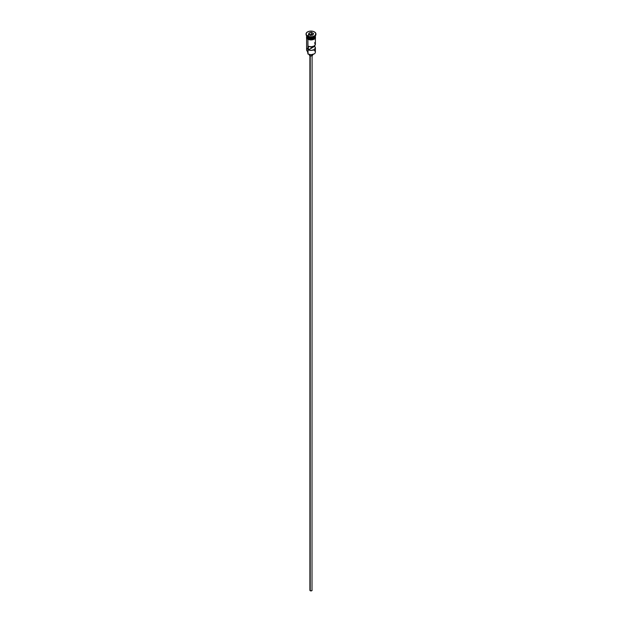 <?xml version="1.0" encoding="UTF-8"?>
<svg xmlns="http://www.w3.org/2000/svg" width="622" height="622" viewBox="0 0 622 622"><rect width="100%" height="100%" fill="white"/><g stroke="black" fill="none" stroke-linecap="round" stroke-linejoin="round"><path stroke-width="0.93" d="M314.102 50.359A4.393 2.535 180 0 1 314.102 53.943A4.393 2.535 180 0 1 307.898 53.943L308.053 54.036A4.175 2.41 0 0 0 313.947 54.036A4.175 2.41 0 0 0 314.024 53.99M314.102 53.943L311 54.744L307.898 53.943A4.393 2.535 0 0 0 312.679 54.495A4.393 2.535 0 0 0 315.393 52.155L315.393 47.847A4.393 2.535 180 0 1 312.983 50.11A4.393 2.535 180 0 1 308.395 49.892L308.395 46.308A4.393 2.535 0 0 0 312.983 46.526A4.393 2.535 0 0 0 315.393 44.263L315.393 38.191M311.117 48.158A3.351 1.936 180 0 1 311.583 48.189L311.583 46.774L311.583 48.189L311.816 46.751L311.816 47.917L314.538 46.347A4.393 2.535 180 0 1 315.393 47.847M310.222 55.863L310.222 590.713A1.096 0.638 0 0 0 311.42 590.853A1.096 0.638 0 0 0 312.096 590.262L311.42 590.853L310.222 590.713L310.222 55.863M309.834 54.643L309.834 55.692A1.648 0.949 0 0 0 311.63 55.902A1.648 0.949 0 0 0 312.648 55.024L312.166 55.692L310.681 55.957L309.834 55.692L309.834 54.643M306.607 35.711A4.393 2.535 0 0 0 307.898 37.538A4.393 2.535 0 0 0 312.679 38.09A4.393 2.535 0 0 0 315.393 35.749L315.393 35.711A4.393 2.535 0 0 1 312.71 38.082A4.393 2.535 0 0 1 307.898 37.538L307.898 36.644A4.393 2.535 0 0 0 314.102 36.644A4.393 2.535 0 0 0 314.289 36.527A4.393 2.535 180 0 1 307.898 36.644L307.898 37.538A4.393 2.535 0 0 1 306.607 35.749L306.607 35.711M306.949 36.721A4.284 2.472 0 0 0 307.976 37.67L307.976 37.584A4.284 2.472 180 0 0 314.063 37.561A4.284 2.472 180 0 1 307.976 37.584L307.898 37.81A4.393 2.535 180 0 1 306.615 35.882A4.393 2.535 180 0 0 306.607 36.014L306.607 36.908A4.393 2.535 0 0 0 307.898 38.704A4.393 2.535 0 0 0 312.679 39.256A4.393 2.535 0 0 0 315.393 36.908L314.102 38.704L311 39.45L307.898 38.704L307.898 37.81L307.898 38.704L307.346 38.323L306.607 36.908M307.509 36.418L307.898 36.644L307.509 36.418A4.945 2.853 0 0 0 312.889 37.04A4.945 2.853 0 0 0 315.945 34.404A4.945 2.853 0 0 0 315.929 34.179A4.945 2.853 180 0 1 314.491 36.418A4.945 2.853 180 0 1 307.509 36.418L307.509 35.967L307.509 36.418A4.945 2.853 180 0 1 306.071 34.179A4.945 2.853 0 0 0 306.055 34.404A4.945 2.853 0 0 0 307.509 36.418L307.898 36.644M306.607 38.191L306.607 49.908A4.393 2.535 0 0 0 307.898 51.704L307.898 39.287L308.053 54.036M314.538 42.762L315.377 44.457L314.102 46.059L311.327 46.79L308.395 46.308L308.395 49.892L311.117 48.322L308.395 49.892L311.327 50.374L314.102 49.643L315.377 48.042L314.538 45.764L314.538 46.347L311.816 47.917A0.824 0.474 180 0 1 311.117 48.322L311.583 48.189M315.051 36.721A4.284 2.472 0 0 1 307.976 37.67L307.898 37.81A4.393 2.535 180 0 0 312.788 38.331A4.393 2.535 180 0 0 315.385 35.882A4.393 2.535 180 0 1 315.393 36.014A4.393 2.535 180 0 1 312.679 38.354A4.393 2.535 180 0 1 307.898 37.81A4.393 2.535 180 0 1 306.607 36.014M314.491 31.932A4.945 2.853 180 0 1 315.945 33.953A4.945 2.853 180 0 1 312.889 36.589A4.945 2.853 180 0 1 307.509 35.967L310.036 36.752L312.889 36.589L315.105 35.54L315.844 33.394L314.491 31.932L312.889 31.318L309.111 31.318L307.509 31.932L306.156 33.394L306.436 35.042L307.509 35.967A4.945 2.853 180 0 1 306.055 33.953A4.945 2.853 180 0 1 309.111 31.318A4.945 2.853 180 0 1 314.491 31.932M315.261 36.177A4.447 2.566 180 0 1 313.278 39.116A4.447 2.566 180 0 1 307.859 38.727L307.859 39.178A4.447 2.566 0 0 0 312.882 39.684A4.447 2.566 0 0 0 315.432 37.133M312.827 35.011L311.653 34.334L311.653 32.632L309.118 32.865L311.692 32.468L313.574 33.557L312.882 35.042L310.308 35.438L308.426 34.35L309.118 32.865L309.204 34.708L309.204 33.005L308.551 34.42L309.204 33.005L311.653 32.632L311.653 34.334L312.827 35.011A4.447 2.566 0 0 0 307.361 35.882M308.528 39.497L307.719 39.186L307.859 38.727A4.447 2.566 180 0 1 306.607 36.511M315.362 36.41L314.701 38.339L311 39.481L307.299 38.339L306.638 36.41M315.307 36.418L315.059 35.944M309.297 39.73L312.703 39.73M313.472 39.497L314.701 38.789M315.105 38.339L315.447 37.359M306.553 37.359L306.895 38.339M306.607 37.359L306.693 36.861M315.307 36.861L315.393 37.359M311.816 47.42A4.393 2.535 0 0 0 311.117 47.373A4.393 2.535 180 0 1 311.816 47.42M307.898 53.072A3.297 1.905 0 0 0 307.836 52.971L307.734 51.898M307.898 48.119A4.393 2.535 180 0 0 307.898 51.704L307.898 53.943M307.649 51.548L307.649 52.334A3.351 1.936 0 0 0 307.836 52.971M307.976 37.67A4.284 2.472 0 0 0 314.74 37.126M311.117 46.798L311.117 48.322L311.117 46.798M309.352 54.549L309.352 55.024A1.648 0.949 0 0 0 309.834 55.692L309.476 54.658M309.904 55.024L309.904 590.262A1.096 0.638 0 0 0 310.222 590.713L309.989 590.021M312.011 590.021L312.096 55.024M311.816 47.731A4.175 2.41 0 0 0 311.117 47.684M309.204 34.708L311.653 34.334L309.204 34.708M311.653 32.632L313.449 33.666L312.804 35.05L313.574 33.557L311.692 32.468L309.118 32.865L308.426 34.35L310.308 35.438L312.882 35.042L313.574 33.557L311.653 32.632M314.491 36.418L314.102 36.644M315.393 36.014L315.393 36.908M315.945 33.953L315.945 34.404M315.393 36.084L315.471 38.059L314.398 39.116L311.171 39.979L307.719 39.186L306.514 38.035L306.607 36.084M306.055 33.953L306.055 34.404"/></g></svg>
